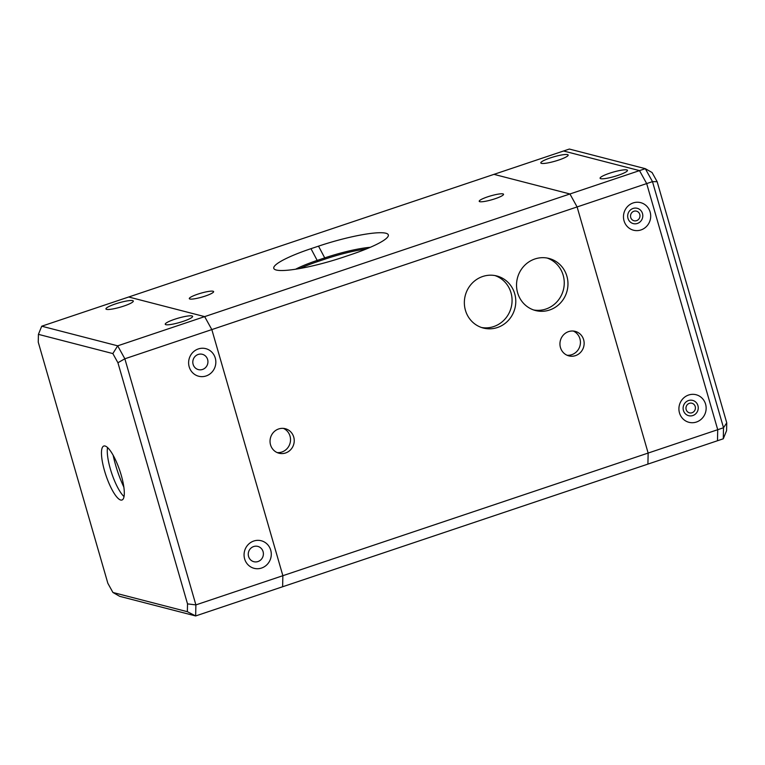 <?xml version="1.0" encoding="UTF-8"?>
<svg xmlns="http://www.w3.org/2000/svg" width="765" height="765" viewBox="0 0 765 765"><rect width="100%" height="100%" fill="white"/><g stroke="black" fill="none" stroke-linecap="round" stroke-linejoin="round"><path stroke-width="1.15" d="M123.834 487.076A40.191 10.328 71.4 0 1 113.144 455.213M124.026 496.581A28.477 7.315 71.4 0 1 111.747 473.411A28.477 7.315 71.4 0 1 107.549 447.525M193.124 364.398A7.908 7.545 -75.5 0 1 202.123 354.243A7.908 7.545 -75.5 0 1 205.871 367.238A7.908 7.545 -75.5 0 1 193.124 364.398M248.577 556.49A7.908 7.545 -75.5 0 1 257.566 546.334A7.908 7.545 -75.5 0 1 261.324 559.33A7.908 7.545 -75.5 0 1 248.577 556.49M165.881 324.685A14.239 2.266 163.9 0 1 165.527 324.561A14.239 2.266 163.9 0 1 175.424 319.015A14.239 2.266 163.9 0 1 191.967 315.926A14.239 2.266 163.9 0 1 192.531 316.767A14.239 2.266 163.9 0 1 180.244 322.285A14.239 2.266 163.9 0 1 165.881 324.685M189.185 366.818A14.239 13.569 -75.5 0 1 198.326 348.936A14.239 13.569 -75.5 0 1 215.271 358.058A14.239 13.569 -75.5 0 1 206.129 375.95A14.239 13.569 -75.5 0 1 189.185 366.818M244.628 558.909A14.239 13.569 -75.5 0 1 253.779 541.027A14.239 13.569 -75.5 0 1 270.714 550.15A14.239 13.569 -75.5 0 1 261.573 568.041A14.239 13.569 -75.5 0 1 244.628 558.909M106.584 309.376A14.239 2.266 163.9 0 1 106.23 309.242A14.239 2.266 163.9 0 1 116.127 303.695A14.239 2.266 163.9 0 1 132.68 300.616A14.239 2.266 163.9 0 1 133.234 301.448A14.239 2.266 163.9 0 1 120.956 306.975A14.239 2.266 163.9 0 1 106.584 309.376M187.521 603.881L187.358 611.694L112.924 592.473L107.855 583.303L38.25 342.165L38.422 334.353L112.847 353.573L117.686 345.828L41.721 326.206L128.692 297.002L204.657 316.624L117.686 345.828L124.858 358.785L211.829 329.581L204.657 316.624L211.829 329.581L282.868 575.701L195.888 604.905L124.858 358.785L117.925 362.744L187.521 603.881L195.888 604.905L195.649 615.949L282.62 586.755L282.868 575.701L282.62 586.755L717.484 440.745L717.723 429.701L648.146 453.062L647.907 464.106L648.146 453.062L282.868 575.701L211.829 329.581L577.106 206.942L648.146 453.062L577.106 206.942L646.683 183.581L639.511 170.614L569.935 193.975L577.106 206.942L569.935 193.975L204.657 316.624L128.692 297.002L569.351 149.051L645.316 168.673L652.488 181.63L723.518 427.75L723.279 438.794L726.578 430.647L726.75 422.835L657.145 181.697L652.488 181.63L646.683 183.581L717.723 429.701L717.484 440.745L723.279 438.794M38.422 334.353L41.721 326.206M112.847 353.573L117.925 362.744M187.358 611.694L195.649 615.949L119.684 596.327L112.924 592.473M121.224 475.18A28.477 7.315 71.4 0 1 121.951 500.023A28.477 7.315 71.4 0 1 105.953 475.352A28.477 7.315 71.4 0 1 103.82 446.024A28.477 7.315 71.4 0 1 121.224 475.18M624.039 220.808A14.239 13.569 -75.5 0 1 633.191 202.926A14.239 13.569 -75.5 0 1 650.135 212.048A14.239 13.569 -75.5 0 1 640.984 229.94A14.239 13.569 -75.5 0 1 624.039 220.808M627.989 218.388A7.908 7.545 104.5 0 0 640.735 221.238A7.908 7.545 104.5 0 0 636.987 208.243A7.908 7.545 104.5 0 0 627.989 218.388M679.483 412.909A14.239 13.569 -75.5 0 1 688.634 395.017A14.239 13.569 -75.5 0 1 705.579 404.14A14.239 13.569 -75.5 0 1 696.427 422.031A14.239 13.569 -75.5 0 1 679.483 412.909M683.432 410.48A7.908 7.545 104.5 0 0 696.179 413.33A7.908 7.545 104.5 0 0 692.43 400.334A7.908 7.545 104.5 0 0 683.432 410.48M541.448 163.366A14.239 2.266 163.9 0 1 541.094 163.241A14.239 2.266 163.9 0 1 550.991 157.695A14.239 2.266 163.9 0 1 567.534 154.607A14.239 2.266 163.9 0 1 568.099 155.438A14.239 2.266 163.9 0 1 555.811 160.966A14.239 2.266 163.9 0 1 541.448 163.366M600.735 178.685A14.239 2.266 163.9 0 1 600.382 178.551A14.239 2.266 163.9 0 1 610.279 173.005A14.239 2.266 163.9 0 1 626.831 169.926A14.239 2.266 163.9 0 1 627.386 170.758A14.239 2.266 163.9 0 1 615.108 176.285A14.239 2.266 163.9 0 1 600.735 178.685M493.97 174.353L569.935 193.975L493.97 174.353M657.145 181.697L652.076 172.527L645.316 168.673L639.511 170.614L563.547 150.992L639.511 170.614L646.683 183.581L717.723 429.701L723.518 427.75L726.75 422.835M295.615 269.213A44.303 7.057 163.9 0 1 317.427 260.339L324.972 257.815A44.303 7.057 163.9 0 1 370.317 247.305M351.125 254.563A55.692 8.874 -16.1 0 0 388.027 236.49A55.692 8.874 -16.1 0 0 318.517 246.148L310.973 248.673A55.692 8.874 -16.1 0 0 274.874 269.5A55.692 8.874 -16.1 0 0 343.59 257.097L351.125 254.563M366.359 248.96A44.303 7.057 -16.1 0 0 325.316 259.01L317.781 261.544A44.303 7.057 -16.1 0 0 299.851 268.515M205.163 296.084A12.661 2.018 163.9 0 1 189.299 298.637A12.661 2.018 163.9 0 1 197.753 294.171A12.661 2.018 163.9 0 1 213.626 291.618A12.661 2.018 163.9 0 1 205.163 296.084M495.07 198.747A12.661 2.018 163.9 0 1 479.206 201.3A12.661 2.018 163.9 0 1 487.659 196.835A12.661 2.018 163.9 0 1 503.533 194.281A12.661 2.018 163.9 0 1 495.07 198.747M568.577 331.618A12.661 12.068 -75.5 0 1 575.203 331.369A12.661 12.068 -75.5 0 1 584.144 343.169A12.661 12.068 -75.5 0 1 575.51 355.629A12.661 12.068 -75.5 0 1 568.873 355.878A12.661 12.068 -75.5 0 1 559.942 344.078A12.661 12.068 -75.5 0 1 568.577 331.618M567.066 355.247A12.661 12.068 104.5 0 0 580.013 345.684A12.661 12.068 104.5 0 0 573.31 331.044M278.67 428.955A12.661 12.068 -75.5 0 1 285.297 428.706A12.661 12.068 -75.5 0 1 294.238 440.506A12.661 12.068 -75.5 0 1 285.603 452.966A12.661 12.068 -75.5 0 1 278.967 453.215A12.661 12.068 -75.5 0 1 270.035 441.415A12.661 12.068 -75.5 0 1 278.67 428.955M277.159 452.584A12.661 12.068 104.5 0 0 290.107 443.021A12.661 12.068 104.5 0 0 283.404 428.381M533.693 309.978A26.899 25.637 104.5 0 0 563.365 289.945A26.899 25.637 104.5 0 0 547.109 258.044M517.609 292.766A26.899 25.637 -75.5 0 1 523.834 266.22A26.899 25.637 -75.5 0 1 548.983 258.446A26.899 25.637 -75.5 0 1 567.075 290.901A26.899 25.637 -75.5 0 1 535.529 310.533A26.899 25.637 -75.5 0 1 517.609 292.766M481.51 327.506A26.899 25.637 104.5 0 0 511.183 307.463A26.899 25.637 104.5 0 0 494.926 275.563M465.426 310.284A26.899 25.637 -75.5 0 1 471.651 283.739A26.899 25.637 -75.5 0 1 496.791 275.964A26.899 25.637 -75.5 0 1 514.893 308.419A26.899 25.637 -75.5 0 1 483.346 328.051A26.899 25.637 -75.5 0 1 465.426 310.284M689.322 403.346A4.963 4.724 -75.5 0 1 695.423 407.869A4.963 4.724 -75.5 0 1 689.437 412.842A4.963 4.724 -75.5 0 1 689.322 403.346M633.879 211.255A4.963 4.724 -75.5 0 1 639.98 215.778A4.963 4.724 -75.5 0 1 633.994 220.75A4.963 4.724 -75.5 0 1 633.879 211.255M318.517 246.148L325.316 259.01M317.781 261.544L310.973 248.673"/></g></svg>
